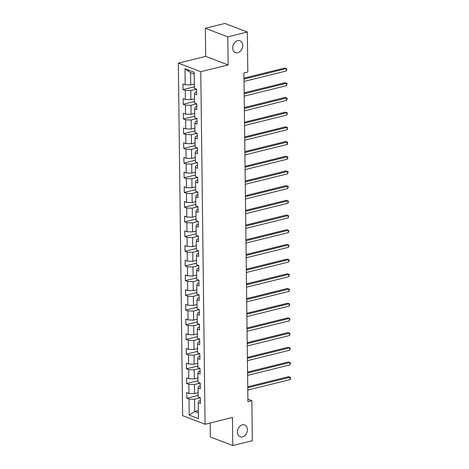 <?xml version="1.0" encoding="UTF-8"?>
<svg xmlns="http://www.w3.org/2000/svg" width="469" height="469" viewBox="0 0 469 469"><rect width="100%" height="100%" fill="white"/><g stroke="black" fill="none" stroke-linecap="round" stroke-linejoin="round"><path stroke-width="0.7" d="M242.332 424.855A6.332 4.778 -69.1 0 1 244.666 424.967A6.332 4.778 -69.1 0 1 247.28 431.122A6.332 4.778 -69.1 0 1 242.479 436.915A6.332 4.778 -69.1 0 1 240.146 436.797A6.332 4.778 -69.1 0 1 237.531 430.642A6.332 4.778 -69.1 0 1 242.332 424.855M237.636 40.662A6.332 4.778 -69.1 0 1 239.97 40.774A6.332 4.778 -69.1 0 1 242.584 46.929A6.332 4.778 -69.1 0 1 237.783 52.721A6.332 4.778 -69.1 0 1 235.45 52.604A6.332 4.778 -69.1 0 1 232.835 46.449A6.332 4.778 -69.1 0 1 237.636 40.662M210.182 422.985L210.352 436.979L232.782 445.55L252.322 440.708L251.835 400.673L247.896 399.166M178.343 63.139L182.646 415.675L205.082 424.252L200.773 71.71L178.343 63.139L205.698 56.362L228.133 64.939L227.787 36.863L205.358 28.292L205.698 56.362M205.358 28.292L224.897 23.45L247.333 32.021L227.787 36.863M200.415 400.532L198.938 400.901L198.24 402.601L200.451 403.446L200.38 397.794L198.17 396.95L198.059 387.904L200.275 388.748L200.204 383.097L197.988 382.253L197.877 373.207L200.093 374.051L200.023 368.399L197.812 367.555L197.701 358.509L199.911 359.354L199.847 353.702L197.631 352.858L197.519 343.812L199.735 344.656L199.665 339.005L197.449 338.161L197.343 329.115L199.554 329.959L199.483 324.308L197.273 323.463L197.162 314.418L199.372 315.262L199.307 309.61L197.091 308.766L196.98 299.72L199.196 300.565L199.126 294.913L196.916 294.069L196.804 285.023L199.014 285.873L198.944 280.216L196.734 279.372L196.622 270.326L198.838 271.176L198.768 265.518L196.552 264.674L196.441 255.628L198.657 256.479L198.586 250.821L196.376 249.977L196.265 240.931L198.475 241.781L198.405 236.13L196.194 235.28L196.083 226.24L198.299 227.084L198.229 221.432L196.013 220.582L195.907 211.542L198.117 212.387L198.047 206.735L195.837 205.885L195.725 196.845L197.936 197.689L197.871 192.038L195.655 191.188L195.544 182.148L197.76 182.992L197.689 177.341L195.473 176.491L195.368 167.451L197.578 168.295L197.508 162.643L195.297 161.799L195.186 152.753L197.396 153.598L197.332 147.946L195.116 147.102L195.004 138.056L197.22 138.9L197.15 133.249L194.94 132.405L194.828 123.359L197.039 124.203L196.968 118.551L194.758 117.707L194.647 108.661L196.863 109.506L196.792 103.854L194.576 103.01L194.471 93.964L196.681 94.808L196.611 89.157L194.401 88.313L194.201 72.296L184.985 68.773L190.584 72.695L190.736 84.942L194.348 84.051M198.24 402.601L198.434 418.618L189.218 415.094L189.025 399.078L186.809 398.234L198.153 395.426M184.985 68.773L185.185 84.789L182.969 83.945L183.039 89.597L185.255 90.441L185.361 99.487L183.15 98.642L183.221 104.294L185.431 105.138L185.542 114.184L183.332 113.34L183.397 118.991L185.613 119.835L185.724 128.881L183.508 128.037L183.578 133.688L185.788 134.533L185.9 143.578L183.69 142.734L183.76 148.386L185.97 149.23L186.082 158.276L183.866 157.432L183.936 163.083L186.152 163.927L186.263 172.973L184.047 172.129L184.118 177.78L186.328 178.625L186.439 187.67L184.229 186.82L184.299 192.478L186.51 193.322L186.621 202.368L184.405 201.518L184.475 207.175L186.691 208.019L186.797 217.065L184.587 216.215L184.657 221.872L186.867 222.716L186.979 231.762L184.768 230.912L184.833 236.564L187.049 237.414L187.16 246.454L184.944 245.609L185.015 251.261L187.225 252.111L187.336 261.151L185.126 260.307L185.196 265.958L187.407 266.808L187.518 275.848L185.308 275.004L185.372 280.655L187.588 281.506L187.7 290.546L185.484 289.701L185.554 295.353L187.764 296.197L187.876 305.243L185.665 304.399L185.736 310.05L187.946 310.894L188.057 319.94L185.841 319.096L185.912 324.747L188.128 325.592L188.233 334.637L186.023 333.793L186.093 339.445L188.304 340.289L188.415 349.335L186.205 348.49L186.269 354.142L188.485 354.986L188.597 364.032L186.381 363.188L186.451 368.839L188.667 369.683L188.773 378.729L186.562 377.885L186.633 383.536L188.843 384.381L188.954 393.427L186.744 392.582L186.809 398.234M247.333 32.021L247.82 72.062L243.909 73.029L247.925 401.64L251.835 400.673M198.059 387.904L198.762 386.204L200.234 385.835M198.117 392.682L194.506 393.579L194.395 384.533L200.204 383.097M188.954 393.427L194.506 393.579M188.843 384.381L194.395 384.533M197.877 373.207L198.58 371.507L200.058 371.137M197.936 377.985L194.324 378.882L194.219 369.836L200.023 368.399M188.773 378.729L194.324 378.882M188.667 369.683L194.219 369.836M197.701 358.509L198.405 356.809L199.876 356.44M197.76 363.287L194.148 364.184L194.037 355.139L199.841 353.702M188.597 364.032L194.148 364.184M188.485 354.986L194.037 355.139M197.519 343.812L198.223 342.112L199.7 341.749M197.578 348.59L193.967 349.487L193.855 340.441L199.665 339.005M188.415 349.335L193.967 349.487M188.304 340.289L193.855 340.441M197.343 329.115L198.041 327.415L199.518 327.051M197.402 333.899L193.791 334.79L193.679 325.744L199.483 324.308M188.233 334.637L193.791 334.79M188.128 325.592L193.679 325.744M197.162 314.418L197.865 312.717L199.337 312.354M197.22 319.201L193.609 320.093L193.498 311.047L199.302 309.61M188.057 319.94L193.609 320.093M187.946 310.894L193.498 311.047M196.98 299.72L197.684 298.02L199.161 297.657M197.039 304.504L193.427 305.395L193.316 296.349L199.126 294.913M187.876 305.243L193.427 305.395M187.764 296.197L193.316 296.349M196.804 285.023L197.502 283.323L198.979 282.959M196.863 289.807L193.251 290.698L193.14 281.658L198.944 280.216M187.7 290.546L193.251 290.698M187.588 281.506L193.14 281.658M196.622 270.326L197.326 268.626L198.797 268.262M196.681 275.11L193.07 276.001L192.958 266.961L198.768 265.518M187.518 275.848L193.07 276.001M187.407 266.808L192.958 266.961M196.441 255.628L197.144 253.928L198.622 253.565M196.499 260.412L192.888 261.303L192.782 252.263L198.586 250.821M187.336 261.151L192.888 261.303M187.225 252.111L192.782 252.263M196.265 240.931L196.962 239.231L198.44 238.868M196.323 245.715L192.712 246.606L192.601 237.566L198.405 236.124M187.16 246.454L192.712 246.606M187.049 237.414L192.601 237.566M196.083 226.24L196.787 224.534L198.264 224.17M196.142 231.018L192.53 231.915L192.419 222.869L198.229 221.432M186.979 231.762L192.53 231.915M186.867 222.716L192.419 222.869M195.907 211.542L196.605 209.836L198.082 209.473M195.966 216.32L192.349 217.217L192.243 208.172L198.047 206.735M186.797 217.065L192.349 217.217M186.691 208.019L192.243 208.172M195.725 196.845L196.429 195.139L197.9 194.776M195.784 201.623L192.173 202.52L192.061 193.474L197.865 192.038M186.621 202.368L192.173 202.52M186.51 193.322L192.061 193.474M195.544 182.148L196.247 180.448L197.725 180.078M195.602 186.926L191.991 187.823L191.88 178.777L197.689 177.341M186.439 187.67L191.991 187.823M186.328 178.625L191.88 178.777M195.368 167.451L196.065 165.75L197.543 165.381M195.426 172.229L191.815 173.125L191.704 164.08L197.508 162.643M186.263 172.973L191.815 173.125M186.152 163.927L191.704 164.08M195.186 152.753L195.89 151.053L197.361 150.684M195.245 157.531L191.633 158.428L191.522 149.382L197.332 147.946M186.082 158.276L191.633 158.428M185.97 149.23L191.522 149.382M195.004 138.056L195.708 136.356L197.185 135.987M195.063 142.834L191.452 143.731L191.34 134.685L197.15 133.249M185.9 143.578L191.452 143.731M185.788 134.533L191.34 134.685M194.828 123.359L195.526 121.659L197.003 121.289M194.887 128.137L191.276 129.034L191.164 119.988L196.968 118.551M185.724 128.881L191.276 129.034M185.613 119.835L191.164 119.988M194.647 108.661L195.35 106.961L196.828 106.598M194.705 113.439L191.094 114.336L190.983 105.291L196.792 103.854M185.542 114.184L191.094 114.336M185.431 105.138L190.983 105.291M194.471 93.964L195.168 92.264L196.646 91.901M194.524 98.748L190.912 99.639L190.807 90.593L196.611 89.157M185.361 99.487L190.912 99.639M185.255 90.441L190.807 90.593M185.185 84.789L190.736 84.942M232.782 445.55L232.442 417.474L205.082 424.252M228.133 64.939L200.773 71.71M194.225 74.084L190.584 72.695M198.334 410.586L194.723 411.477L198.364 412.867M200.38 397.794L194.576 399.23L194.723 411.477L189.218 415.094M189.025 399.078L194.576 399.23M183.039 89.597L194.383 86.788M183.221 104.294L194.559 101.486M183.397 118.991L194.741 116.183M183.578 133.688L194.916 130.88M183.76 148.386L195.098 145.578M183.936 163.083L195.28 160.275M184.118 177.78L195.456 174.972M184.299 192.478L195.637 189.669M184.475 207.175L195.819 204.367M184.657 221.872L195.995 219.058M184.833 236.564L196.177 233.755M185.015 251.261L196.353 248.453M185.196 265.958L196.534 263.15M185.372 280.655L196.716 277.847M185.554 295.353L196.892 292.545M185.736 310.05L197.074 307.242M185.912 324.747L197.256 321.939M186.093 339.445L197.431 336.636M186.269 354.142L197.613 351.334M186.451 368.839L197.795 366.031M186.633 383.536L197.971 380.728M243.986 79.079L286.307 68.597L286.336 70.954L244.015 81.436M243.974 78.13L284.789 68.017L286.876 68.879L286.336 70.954M244.167 93.777L286.489 83.294L286.512 85.651L244.197 96.133M244.156 92.827L284.97 82.714L287.057 83.576L286.512 85.651M244.343 108.474L286.665 97.992L286.694 100.348L244.372 110.831M244.331 107.524L285.152 97.411L287.233 98.273L286.694 100.348M244.525 123.171L286.846 112.689L286.876 115.046L244.554 125.528M244.513 122.216L285.328 112.109L287.415 112.97L286.876 115.046M244.707 137.868L287.022 127.386L287.051 129.743L244.736 140.219M244.695 136.913L285.51 126.806L287.597 127.668L287.051 129.743M244.882 152.566L287.204 142.084L287.233 144.44L244.912 154.917M244.871 151.61L285.685 141.503L287.773 142.365L287.233 144.44M245.064 167.263L287.386 156.781L287.415 159.138L245.094 169.614M245.053 166.307L285.867 156.2L287.954 157.062L287.415 159.138M245.246 181.96L287.561 171.478L287.591 173.835L245.269 184.311M245.234 181.005L286.049 170.898L288.136 171.76L287.591 173.835M245.422 196.652L287.743 186.175L287.773 188.532L245.451 199.008M245.41 195.702L286.225 185.595L288.312 186.457L287.773 188.532M245.604 211.349L287.925 200.873L287.948 203.224L245.633 213.706M245.592 210.399L286.407 200.292L288.494 201.154L287.948 203.224M245.779 226.046L288.101 215.57L288.13 217.921L245.809 228.403M245.768 225.097L286.588 214.99L288.67 215.851L288.13 217.921M245.961 240.744L288.283 230.267L288.312 232.618L245.991 243.1M245.949 239.794L286.764 229.687L288.851 230.549L288.312 232.618M246.143 255.441L288.458 244.965L288.488 247.315L246.172 257.798M246.131 254.491L286.946 244.384L289.033 245.24L288.488 247.315M246.319 270.138L288.64 259.656L288.67 262.013L246.348 272.495M246.307 269.188L287.128 259.081L289.209 259.937L288.67 262.013M246.501 284.835L288.822 274.353L288.851 276.71L246.53 287.192M246.489 283.886L287.304 273.779L289.391 274.635L288.851 276.71M246.682 299.533L288.998 289.051L289.027 291.407L246.706 301.889M246.671 298.583L287.485 288.476L289.572 289.332L289.027 291.407M246.858 314.23L289.18 303.748L289.209 306.105L246.887 316.587M246.846 313.28L287.661 303.167L289.748 304.029L289.209 306.105M247.04 328.927L289.361 318.445L289.385 320.802L247.069 331.284M247.028 327.978L287.843 317.865L289.93 318.727L289.385 320.802M247.216 343.625L289.537 333.142L289.566 335.499L247.245 345.981M247.204 342.675L288.025 332.562L290.106 333.424L289.566 335.499M247.398 358.322L289.719 347.84L289.748 350.196L247.427 360.679M247.386 357.366L288.201 347.259L290.288 348.121L289.748 350.196M247.579 373.019L289.895 362.537L289.924 364.894L247.609 375.376M247.568 372.064L288.382 361.957L290.469 362.818L289.924 364.894M247.755 387.716L290.077 377.234L290.106 379.591L247.784 390.067M247.743 386.761L288.564 376.654L290.645 377.516L290.106 379.591"/></g></svg>
